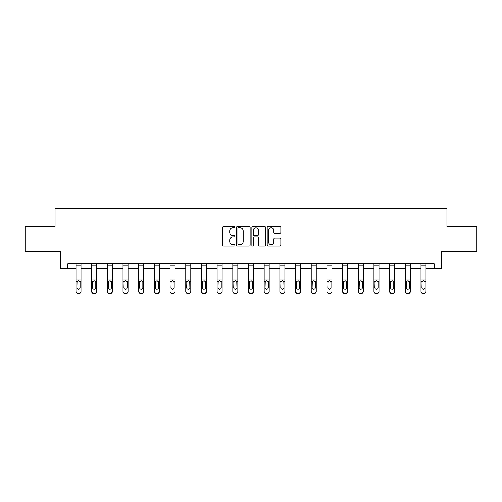<?xml version="1.0" encoding="UTF-8"?>
<svg xmlns="http://www.w3.org/2000/svg" width="502" height="502" viewBox="0 0 502 502"><rect width="100%" height="100%" fill="white"/><g stroke="black" fill="none" stroke-linecap="round" stroke-linejoin="round"><path stroke-width="0.75" d="M234.917 226.986A0.69 0.69 0 0 0 234.227 226.295L223.741 226.295A0.985 0.985 0 0 0 222.75 227.28L222.75 245.045A0.985 0.985 0 0 0 223.741 246.03L234.227 246.03A0.69 0.69 0 0 0 234.917 245.34A0.69 0.69 0 0 0 234.227 244.65L232.865 244.65A3.156 3.156 0 0 1 229.709 241.487L229.709 240.012A3.156 3.156 0 0 1 232.865 236.85L234.227 236.85A0.69 0.69 0 0 0 234.917 236.16A0.69 0.69 0 0 0 234.227 235.469L232.865 235.469A3.156 3.156 0 0 1 229.709 232.313L229.709 230.832A3.156 3.156 0 0 1 232.865 227.676L234.227 227.676A0.69 0.69 0 0 0 234.917 226.986M279.84 233.248A0.985 0.985 0 0 0 280.825 232.263L280.825 227.28A0.985 0.985 0 0 0 279.84 226.295L268.193 226.295A0.985 0.985 0 0 0 267.208 227.28L267.208 245.045A0.985 0.985 0 0 0 268.193 246.03L279.84 246.03A0.985 0.985 0 0 0 280.825 245.045L280.825 239.021A0.985 0.985 0 0 0 279.84 238.036L274.858 238.036A0.985 0.985 0 0 0 273.872 239.021L273.872 242.008A2.642 2.642 0 0 1 271.231 244.65A2.642 2.642 0 0 1 268.589 242.008L268.589 230.311A2.642 2.642 0 0 1 271.231 227.676A2.642 2.642 0 0 1 273.872 230.311L273.872 232.263A0.985 0.985 0 0 0 274.858 233.248L279.84 233.248M67.826 268.834L67.826 263.807L434.174 263.807L434.174 268.834L441.208 268.834L441.208 251.747L476.9 251.747L476.9 226.609L446.943 226.609L446.943 208.512L55.057 208.512L55.057 226.609L25.1 226.609L25.1 251.747L60.792 251.747L60.792 268.834L75.971 268.834M250.134 227.28A0.985 0.985 0 0 0 249.149 226.295L237.502 226.295A0.985 0.985 0 0 0 236.517 227.28L236.517 245.045A0.985 0.985 0 0 0 237.502 246.03L249.149 246.03A0.985 0.985 0 0 0 250.134 245.045L250.134 227.28M252.851 226.295L264.498 226.295A0.985 0.985 0 0 1 265.483 227.28L265.483 245.045A0.985 0.985 0 0 1 264.498 246.03L259.509 246.03A0.985 0.985 0 0 1 258.524 245.045L258.524 237.841A0.985 0.985 0 0 0 257.539 236.85L254.232 236.85A0.985 0.985 0 0 0 253.246 237.841L253.246 245.34A0.69 0.69 0 0 1 252.556 246.03A0.69 0.69 0 0 1 251.866 245.34L251.866 227.28A0.985 0.985 0 0 1 252.851 226.295M80.998 268.834L91.653 268.834M96.679 268.834L107.334 268.834M112.366 268.834L123.021 268.834M128.048 268.834L138.703 268.834M143.729 268.834L154.384 268.834M159.416 268.834L170.071 268.834M175.098 268.834L185.753 268.834M190.779 268.834L201.434 268.834M206.466 268.834L217.121 268.834M222.148 268.834L232.802 268.834M237.829 268.834L248.484 268.834M253.516 268.834L264.171 268.834M269.197 268.834L279.852 268.834M284.879 268.834L295.534 268.834M300.566 268.834L311.221 268.834M316.247 268.834L326.902 268.834M331.929 268.834L342.584 268.834M347.616 268.834L358.271 268.834M363.297 268.834L373.952 268.834M378.979 268.834L389.634 268.834M394.666 268.834L405.321 268.834M410.347 268.834L421.002 268.834M426.029 268.834L434.174 268.834M238.588 227.676A0.69 0.69 0 0 0 237.898 228.366L237.898 243.959A0.69 0.69 0 0 0 238.588 244.65L240.019 244.65A3.156 3.156 0 0 0 243.181 241.487L243.181 230.832A3.156 3.156 0 0 0 240.019 227.676L238.588 227.676M258.524 230.362A2.642 2.642 0 0 0 255.882 227.726A2.642 2.642 0 0 0 253.246 230.362L253.246 234.484A0.985 0.985 0 0 0 254.232 235.469L257.539 235.469A0.985 0.985 0 0 0 258.524 234.484L258.524 230.362M75.971 263.807L75.971 291.179A2.008 1.995 -0 0 0 77.979 293.168L78.983 293.168A2.008 1.995 -0 0 0 80.998 291.179L80.998 291.493A2.008 1.995 180 0 1 78.983 293.488L78.983 293.168M80.998 281.867L80.998 291.493M80.094 287.583L80.094 282.287L80.094 287.583A1.606 1.594 180 0 1 78.481 289.183A1.606 1.594 180 0 0 80.094 287.583M76.875 287.903L76.875 287.583A1.606 1.594 180 0 0 78.481 289.183M77.647 280.913L76.875 282.168M79.322 280.913L78.481 280.674L79.912 281.547L80.094 282.287M80.998 263.807L80.998 291.179M77.979 293.168L78.983 293.488M77.979 293.488A2.008 1.995 180 0 1 75.971 291.493M75.971 281.547L77.051 281.547L76.875 287.583M77.051 281.547L78.481 280.674M91.653 281.867L91.653 291.179A2.008 1.995 -0 0 0 93.667 293.168L94.671 293.168A2.008 1.995 -0 0 0 96.679 291.179L96.679 291.493A2.008 1.995 180 0 1 94.671 293.488L94.671 293.168M95.775 287.583L95.775 282.287L95.775 287.583A1.606 1.594 180 0 1 94.169 289.183A1.606 1.594 180 0 0 95.775 287.583M92.556 287.903L92.556 287.583A1.606 1.594 180 0 0 94.169 289.183M93.328 280.913L92.556 282.168M95.004 280.913L94.169 280.674L95.6 281.547L95.775 282.287M107.334 281.867L107.334 291.179A2.008 1.995 -0 0 0 109.348 293.168L110.352 293.168A2.008 1.995 -0 0 0 112.366 291.179L112.366 291.493A2.008 1.995 180 0 1 110.352 293.488L110.352 293.168M111.457 287.583L111.457 282.287L111.457 287.583A1.606 1.594 180 0 1 109.85 289.183A1.606 1.594 180 0 0 111.457 287.583M108.244 287.903L108.244 287.583A1.606 1.594 180 0 0 109.85 289.183M109.009 280.913L108.244 282.168M110.691 280.913L109.85 280.674L111.281 281.547L111.457 282.287M96.679 263.807L96.679 291.179M91.653 263.807L91.653 291.179M93.667 293.168L94.671 293.488M93.667 293.488A2.008 1.995 180 0 1 91.653 291.493M91.653 281.547L92.738 281.547L92.556 287.583M92.738 281.547L94.169 280.674M112.366 263.807L112.366 291.179M107.334 263.807L107.334 291.179M109.348 293.168L110.352 293.488M109.348 293.488A2.008 1.995 180 0 1 107.334 291.493M107.334 281.547L108.419 281.547L108.244 287.583M108.419 281.547L109.85 280.674M123.021 281.867L123.021 291.179A2.008 1.995 -0 0 0 125.029 293.168L126.033 293.168A2.008 1.995 -0 0 0 128.048 291.179L128.048 291.493A2.008 1.995 180 0 1 126.033 293.488L126.033 293.168M127.144 287.583L127.144 282.287L127.144 287.583A1.606 1.594 180 0 1 125.531 289.183A1.606 1.594 180 0 0 127.144 287.583M123.925 287.903L123.925 287.583A1.606 1.594 180 0 0 125.531 289.183M124.697 280.913L123.925 282.168M126.372 280.913L125.531 280.674L126.962 281.547L127.144 282.287M138.703 281.867L138.703 291.179A2.008 1.995 -0 0 0 140.717 293.168L141.721 293.168A2.008 1.995 -0 0 0 143.729 291.179L143.729 291.493A2.008 1.995 180 0 1 141.721 293.488L141.721 293.168M142.825 287.583L142.825 282.287L142.825 287.583A1.606 1.594 180 0 1 141.219 289.183A1.606 1.594 180 0 0 142.825 287.583M139.606 287.903L139.606 287.583A1.606 1.594 180 0 0 141.219 289.183M140.378 280.913L139.606 282.168M142.053 280.913L141.219 280.674L142.65 281.547L142.825 282.287M154.384 281.867L154.384 291.179A2.008 1.995 -0 0 0 156.398 293.168L157.402 293.168A2.008 1.995 -0 0 0 159.416 291.179L159.416 291.493A2.008 1.995 180 0 1 157.402 293.488L157.402 293.168M158.506 287.583L158.506 282.287L158.506 287.583A1.606 1.594 180 0 1 156.9 289.183A1.606 1.594 180 0 0 158.506 287.583M155.294 287.903L155.294 287.583A1.606 1.594 180 0 0 156.9 289.183M156.059 280.913L155.294 282.168M157.741 280.913L156.9 280.674L158.331 281.547L158.506 282.287M128.048 263.807L128.048 291.179M123.021 263.807L123.021 291.179M125.029 293.168L126.033 293.488M125.029 293.488A2.008 1.995 180 0 1 123.021 291.493M123.021 281.547L124.101 281.547L123.925 287.583M124.101 281.547L125.531 280.674M143.729 263.807L143.729 291.179M138.703 263.807L138.703 291.179M140.717 293.168L141.721 293.488M140.717 293.488A2.008 1.995 180 0 1 138.703 291.493M138.703 281.547L139.788 281.547L139.606 287.583M139.788 281.547L141.219 280.674M159.416 263.807L159.416 291.179M154.384 263.807L154.384 291.179M156.398 293.168L157.402 293.488M156.398 293.488A2.008 1.995 180 0 1 154.384 291.493M154.384 281.547L155.469 281.547L155.294 287.583M155.469 281.547L156.9 280.674M175.098 263.807L175.098 291.493A2.008 1.995 180 0 1 173.083 293.488L173.083 293.168A2.008 1.995 -0 0 0 175.098 291.179M172.079 293.168L172.079 293.488A2.008 1.995 180 0 1 170.071 291.493L170.071 291.179A2.008 1.995 -0 0 0 172.079 293.168L173.083 293.168M170.071 263.807L170.071 291.179M172.079 293.488L173.083 293.488M174.012 281.547L174.194 287.583A1.606 1.594 180 0 1 172.581 289.183A1.606 1.594 180 0 1 170.975 287.583L171.151 281.547L172.581 280.674L174.012 281.547L175.098 281.547M190.779 263.807L190.779 291.493A2.008 1.995 180 0 1 188.771 293.488L188.771 293.168A2.008 1.995 -0 0 0 190.779 291.179M187.767 293.168L187.767 293.488A2.008 1.995 180 0 1 185.753 291.493L185.753 291.179A2.008 1.995 -0 0 0 187.767 293.168L188.771 293.168M185.753 263.807L185.753 291.179M187.767 293.488L188.771 293.488M189.7 281.547L189.875 287.583A1.606 1.594 180 0 1 188.269 289.183A1.606 1.594 180 0 1 186.656 287.583L186.838 281.547L188.269 280.674L189.7 281.547L190.779 281.547M206.466 263.807L206.466 291.493A2.008 1.995 180 0 1 204.452 293.488L204.452 293.168A2.008 1.995 -0 0 0 206.466 291.179M203.448 293.168L203.448 293.488A2.008 1.995 180 0 1 201.434 291.493L201.434 291.179A2.008 1.995 -0 0 0 203.448 293.168L204.452 293.168M201.434 263.807L201.434 291.179M203.448 293.488L204.452 293.488M205.381 281.547L205.556 287.583A1.606 1.594 180 0 1 203.95 289.183A1.606 1.594 180 0 1 202.344 287.583L202.519 281.547L203.95 280.674L205.381 281.547L206.466 281.547M222.148 263.807L222.148 291.493A2.008 1.995 180 0 1 220.133 293.488L220.133 293.168A2.008 1.995 -0 0 0 222.148 291.179M219.129 293.168L219.129 293.488A2.008 1.995 180 0 1 217.121 291.493L217.121 291.179A2.008 1.995 -0 0 0 219.129 293.168L220.133 293.168M217.121 263.807L217.121 291.179M219.129 293.488L220.133 293.488M221.062 281.547L221.244 287.583A1.606 1.594 180 0 1 219.631 289.183A1.606 1.594 180 0 1 218.025 287.583L218.201 281.547L219.631 280.674L221.062 281.547L222.148 281.547M237.829 263.807L237.829 291.493A2.008 1.995 180 0 1 235.821 293.488L235.821 293.168A2.008 1.995 -0 0 0 237.829 291.179M234.817 293.168L234.817 293.488A2.008 1.995 180 0 1 232.802 291.493L232.802 291.179A2.008 1.995 -0 0 0 234.817 293.168L235.821 293.168M232.802 263.807L232.802 291.179M234.817 293.488L235.821 293.488M236.749 281.547L236.925 287.583A1.606 1.594 180 0 1 235.319 289.183A1.606 1.594 180 0 1 233.706 287.583L233.888 281.547L235.319 280.674L236.749 281.547L237.829 281.547M253.516 263.807L253.516 291.493A2.008 1.995 180 0 1 251.502 293.488L251.502 293.168A2.008 1.995 -0 0 0 253.516 291.179M250.498 293.168L250.498 293.488A2.008 1.995 180 0 1 248.484 291.493L248.484 291.179A2.008 1.995 -0 0 0 250.498 293.168L251.502 293.168M248.484 263.807L248.484 291.179M250.498 293.488L251.502 293.488M252.431 281.547L252.606 287.583A1.606 1.594 180 0 1 251 289.183A1.606 1.594 180 0 1 249.394 287.583L249.569 281.547L251 280.674L252.431 281.547L253.516 281.547M269.197 263.807L269.197 291.493A2.008 1.995 180 0 1 267.183 293.488L267.183 293.168A2.008 1.995 -0 0 0 269.197 291.179M266.179 293.168L266.179 293.488A2.008 1.995 180 0 1 264.171 291.493L264.171 291.179A2.008 1.995 -0 0 0 266.179 293.168L267.183 293.168M264.171 263.807L264.171 291.179M266.179 293.488L267.183 293.488M268.112 281.547L268.294 287.583A1.606 1.594 180 0 1 266.681 289.183A1.606 1.594 180 0 1 265.075 287.583L265.251 281.547L266.681 280.674L268.112 281.547L269.197 281.547M284.879 263.807L284.879 291.493A2.008 1.995 180 0 1 282.871 293.488L282.871 293.168A2.008 1.995 -0 0 0 284.879 291.179M281.867 293.168L281.867 293.488A2.008 1.995 180 0 1 279.852 291.493L279.852 291.179A2.008 1.995 -0 0 0 281.867 293.168L282.871 293.168M279.852 263.807L279.852 291.179M281.867 293.488L282.871 293.488M283.799 281.547L283.975 287.583A1.606 1.594 180 0 1 282.369 289.183A1.606 1.594 180 0 1 280.756 287.583L280.938 281.547L282.369 280.674L283.799 281.547L284.879 281.547M300.566 263.807L300.566 291.493A2.008 1.995 180 0 1 298.552 293.488L298.552 293.168A2.008 1.995 -0 0 0 300.566 291.179M297.548 293.168L297.548 293.488A2.008 1.995 180 0 1 295.534 291.493L295.534 291.179A2.008 1.995 -0 0 0 297.548 293.168L298.552 293.168M295.534 263.807L295.534 291.179M297.548 293.488L298.552 293.488M299.481 281.547L299.656 287.583A1.606 1.594 180 0 1 298.05 289.183A1.606 1.594 180 0 1 296.444 287.583L296.619 281.547L298.05 280.674L299.481 281.547L300.566 281.547M316.247 263.807L316.247 291.493A2.008 1.995 180 0 1 314.233 293.488L314.233 293.168A2.008 1.995 -0 0 0 316.247 291.179M313.229 293.168L313.229 293.488A2.008 1.995 180 0 1 311.221 291.493L311.221 291.179A2.008 1.995 -0 0 0 313.229 293.168L314.233 293.168M311.221 263.807L311.221 291.179M313.229 293.488L314.233 293.488M315.162 281.547L315.344 287.583A1.606 1.594 180 0 1 313.731 289.183A1.606 1.594 180 0 1 312.125 287.583L312.3 281.547L313.731 280.674L315.162 281.547L316.247 281.547M331.929 263.807L331.929 291.493A2.008 1.995 180 0 1 329.921 293.488L329.921 293.168A2.008 1.995 -0 0 0 331.929 291.179M328.917 293.168L328.917 293.488A2.008 1.995 180 0 1 326.902 291.493L326.902 291.179A2.008 1.995 -0 0 0 328.917 293.168L329.921 293.168M326.902 263.807L326.902 291.179M328.917 293.488L329.921 293.488M330.849 281.547L331.025 287.583A1.606 1.594 180 0 1 329.419 289.183A1.606 1.594 180 0 1 327.806 287.583L327.988 281.547L329.419 280.674L330.849 281.547L331.929 281.547M347.616 263.807L347.616 291.493A2.008 1.995 180 0 1 345.602 293.488L345.602 293.168A2.008 1.995 -0 0 0 347.616 291.179M344.598 293.168L344.598 293.488A2.008 1.995 180 0 1 342.584 291.493L342.584 291.179A2.008 1.995 -0 0 0 344.598 293.168L345.602 293.168M342.584 263.807L342.584 291.179M344.598 293.488L345.602 293.488M346.531 281.547L346.706 287.583A1.606 1.594 180 0 1 345.1 289.183A1.606 1.594 180 0 1 343.493 287.583L343.669 281.547L345.1 280.674L346.531 281.547L347.616 281.547M363.297 263.807L363.297 291.493A2.008 1.995 180 0 1 361.283 293.488L361.283 293.168A2.008 1.995 -0 0 0 363.297 291.179M360.279 293.168L360.279 293.488A2.008 1.995 180 0 1 358.271 291.493L358.271 291.179A2.008 1.995 -0 0 0 360.279 293.168L361.283 293.168M358.271 263.807L358.271 291.179M360.279 293.488L361.283 293.488M362.212 281.547L362.394 287.583A1.606 1.594 180 0 1 360.781 289.183A1.606 1.594 180 0 1 359.175 287.583L359.35 281.547L360.781 280.674L362.212 281.547L363.297 281.547M378.979 263.807L378.979 291.493A2.008 1.995 180 0 1 376.971 293.488L376.971 293.168A2.008 1.995 -0 0 0 378.979 291.179M375.967 293.168L375.967 293.488A2.008 1.995 180 0 1 373.952 291.493L373.952 291.179A2.008 1.995 -0 0 0 375.967 293.168L376.971 293.168M373.952 263.807L373.952 291.179M375.967 293.488L376.971 293.488M377.899 281.547L378.075 287.583A1.606 1.594 180 0 1 376.469 289.183A1.606 1.594 180 0 1 374.856 287.583L375.038 281.547L376.469 280.674L377.899 281.547L378.979 281.547M170.071 281.867L170.071 291.493M172.581 289.183A1.606 1.594 180 0 0 174.194 287.583L174.194 282.287M170.975 287.903L170.975 287.583M171.747 280.913L170.975 282.168M173.422 280.913L172.581 280.674M185.753 281.867L185.753 291.493M188.269 289.183A1.606 1.594 180 0 0 189.875 287.583L189.875 282.287M186.656 287.903L186.656 287.583M187.428 280.913L186.656 282.168M189.103 280.913L188.269 280.674M201.434 281.867L201.434 291.493M203.95 289.183A1.606 1.594 180 0 0 205.556 287.583L205.556 282.287M202.344 287.903L202.344 287.583M203.109 280.913L202.344 282.168M204.791 280.913L203.95 280.674M217.121 281.867L217.121 291.493M219.631 289.183A1.606 1.594 180 0 0 221.244 287.583L221.244 282.287M218.025 287.903L218.025 287.583M218.797 280.913L218.025 282.168M220.472 280.913L219.631 280.674M232.802 281.867L232.802 291.493M235.319 289.183A1.606 1.594 180 0 0 236.925 287.583L236.925 282.287M233.706 287.903L233.706 287.583M234.478 280.913L233.706 282.168M236.153 280.913L235.319 280.674M248.484 281.867L248.484 291.493M251 289.183A1.606 1.594 180 0 0 252.606 287.583L252.606 282.287M249.394 287.903L249.394 287.583M250.159 280.913L249.394 282.168M251.841 280.913L251 280.674M264.171 281.867L264.171 291.493M266.681 289.183A1.606 1.594 180 0 0 268.294 287.583L268.294 282.287M265.075 287.903L265.075 287.583M265.847 280.913L265.075 282.168M267.522 280.913L266.681 280.674M279.852 281.867L279.852 291.493M282.369 289.183A1.606 1.594 180 0 0 283.975 287.583L283.975 282.287M280.756 287.903L280.756 287.583M281.528 280.913L280.756 282.168M283.203 280.913L282.369 280.674M295.534 281.867L295.534 291.493M298.05 289.183A1.606 1.594 180 0 0 299.656 287.583L299.656 282.287M296.444 287.903L296.444 287.583M297.209 280.913L296.444 282.168M298.891 280.913L298.05 280.674M311.221 281.867L311.221 291.493M313.731 289.183A1.606 1.594 180 0 0 315.344 287.583L315.344 282.287M312.125 287.903L312.125 287.583M312.897 280.913L312.125 282.168M314.572 280.913L313.731 280.674M326.902 281.867L326.902 291.493M329.419 289.183A1.606 1.594 180 0 0 331.025 287.583L331.025 282.287M327.806 287.903L327.806 287.583M328.578 280.913L327.806 282.168M330.253 280.913L329.419 280.674M342.584 281.867L342.584 291.493M345.1 289.183A1.606 1.594 180 0 0 346.706 287.583L346.706 282.287M343.493 287.903L343.493 287.583M344.259 280.913L343.493 282.168M345.941 280.913L345.1 280.674M358.271 281.867L358.271 291.493M360.781 289.183A1.606 1.594 180 0 0 362.394 287.583L362.394 282.287M359.175 287.903L359.175 287.583M359.947 280.913L359.175 282.168M361.622 280.913L360.781 280.674M373.952 281.867L373.952 291.493M376.469 289.183A1.606 1.594 180 0 0 378.075 287.583L378.075 282.287M374.856 287.903L374.856 287.583M375.628 280.913L374.856 282.168M377.303 280.913L376.469 280.674M389.634 281.867L389.634 291.179A2.008 1.995 -0 0 0 391.648 293.168L392.652 293.168A2.008 1.995 -0 0 0 394.666 291.179L394.666 291.493A2.008 1.995 180 0 1 392.652 293.488L392.652 293.168M393.756 287.583L393.756 282.287L393.756 287.583A1.606 1.594 180 0 1 392.15 289.183A1.606 1.594 180 0 0 393.756 287.583M390.543 287.903L390.543 287.583A1.606 1.594 180 0 0 392.15 289.183M391.309 280.913L390.543 282.168M392.991 280.913L392.15 280.674L393.581 281.547L393.756 282.287M394.666 263.807L394.666 291.179M389.634 263.807L389.634 291.179M391.648 293.168L392.652 293.488M391.648 293.488A2.008 1.995 180 0 1 389.634 291.493M389.634 281.547L390.719 281.547L390.543 287.583M390.719 281.547L392.15 280.674M405.321 281.867L405.321 291.179A2.008 1.995 -0 0 0 407.329 293.168L408.333 293.168A2.008 1.995 -0 0 0 410.347 291.179L410.347 291.493A2.008 1.995 180 0 1 408.333 293.488L408.333 293.168M409.444 287.583L409.444 282.287L409.444 287.583A1.606 1.594 180 0 1 407.831 289.183A1.606 1.594 180 0 0 409.444 287.583M406.225 287.903L406.225 287.583A1.606 1.594 180 0 0 407.831 289.183M406.996 280.913L406.225 282.168M408.672 280.913L407.831 280.674L409.262 281.547L409.444 282.287M410.347 263.807L410.347 291.179M405.321 263.807L405.321 291.179M407.329 293.168L408.333 293.488M407.329 293.488A2.008 1.995 180 0 1 405.321 291.493M405.321 281.547L406.4 281.547L406.225 287.583M406.4 281.547L407.831 280.674M421.002 281.867L421.002 291.179A2.008 1.995 -0 0 0 423.017 293.168L424.021 293.168A2.008 1.995 -0 0 0 426.029 291.179L426.029 291.493A2.008 1.995 180 0 1 424.021 293.488L424.021 293.168M425.125 287.583L425.125 282.287L425.125 287.583A1.606 1.594 180 0 1 423.519 289.183A1.606 1.594 180 0 0 425.125 287.583M421.906 287.903L421.906 287.583A1.606 1.594 180 0 0 423.519 289.183M422.678 280.913L421.906 282.168M424.353 280.913L423.519 280.674L424.949 281.547L425.125 282.287M426.029 263.807L426.029 291.179M421.002 263.807L421.002 291.179M423.017 293.168L424.021 293.488M423.017 293.488A2.008 1.995 180 0 1 421.002 291.493M421.002 281.547L422.088 281.547L421.906 287.583M422.088 281.547L423.519 280.674M75.971 263.826L80.998 263.826M79.912 281.547L80.998 281.547M75.971 278.949L80.998 278.949M75.971 265.207L80.998 265.207M91.653 263.826L96.679 263.826M95.6 281.547L96.679 281.547M91.653 278.949L96.679 278.949M91.653 265.207L96.679 265.207M107.334 263.826L112.366 263.826M111.281 281.547L112.366 281.547M107.334 278.949L112.366 278.949M107.334 265.207L112.366 265.207M123.021 263.826L128.048 263.826M126.962 281.547L128.048 281.547M123.021 278.949L128.048 278.949M123.021 265.207L128.048 265.207M138.703 263.826L143.729 263.826M142.65 281.547L143.729 281.547M138.703 278.949L143.729 278.949M138.703 265.207L143.729 265.207M154.384 263.826L159.416 263.826M158.331 281.547L159.416 281.547M154.384 278.949L159.416 278.949M154.384 265.207L159.416 265.207M170.071 263.826L175.098 263.826M170.071 281.547L171.151 281.547M170.071 278.949L175.098 278.949M170.071 265.207L175.098 265.207M185.753 263.826L190.779 263.826M185.753 281.547L186.838 281.547M185.753 278.949L190.779 278.949M185.753 265.207L190.779 265.207M201.434 263.826L206.466 263.826M201.434 281.547L202.519 281.547M201.434 278.949L206.466 278.949M201.434 265.207L206.466 265.207M217.121 263.826L222.148 263.826M217.121 281.547L218.201 281.547M217.121 278.949L222.148 278.949M217.121 265.207L222.148 265.207M232.802 263.826L237.829 263.826M232.802 281.547L233.888 281.547M232.802 278.949L237.829 278.949M232.802 265.207L237.829 265.207M248.484 263.826L253.516 263.826M248.484 281.547L249.569 281.547M248.484 278.949L253.516 278.949M248.484 265.207L253.516 265.207M264.171 263.826L269.197 263.826M264.171 281.547L265.251 281.547M264.171 278.949L269.197 278.949M264.171 265.207L269.197 265.207M279.852 263.826L284.879 263.826M279.852 281.547L280.938 281.547M279.852 278.949L284.879 278.949M279.852 265.207L284.879 265.207M295.534 263.826L300.566 263.826M295.534 281.547L296.619 281.547M295.534 278.949L300.566 278.949M295.534 265.207L300.566 265.207M311.221 263.826L316.247 263.826M311.221 281.547L312.3 281.547M311.221 278.949L316.247 278.949M311.221 265.207L316.247 265.207M326.902 263.826L331.929 263.826M326.902 281.547L327.988 281.547M326.902 278.949L331.929 278.949M326.902 265.207L331.929 265.207M342.584 263.826L347.616 263.826M342.584 281.547L343.669 281.547M342.584 278.949L347.616 278.949M342.584 265.207L347.616 265.207M358.271 263.826L363.297 263.826M358.271 281.547L359.35 281.547M358.271 278.949L363.297 278.949M358.271 265.207L363.297 265.207M373.952 263.826L378.979 263.826M373.952 281.547L375.038 281.547M373.952 278.949L378.979 278.949M373.952 265.207L378.979 265.207M389.634 263.826L394.666 263.826M393.581 281.547L394.666 281.547M389.634 278.949L394.666 278.949M389.634 265.207L394.666 265.207M405.321 263.826L410.347 263.826M409.262 281.547L410.347 281.547M405.321 278.949L410.347 278.949M405.321 265.207L410.347 265.207M421.002 263.826L426.029 263.826M424.949 281.547L426.029 281.547M421.002 278.949L426.029 278.949M421.002 265.207L426.029 265.207"/></g></svg>
